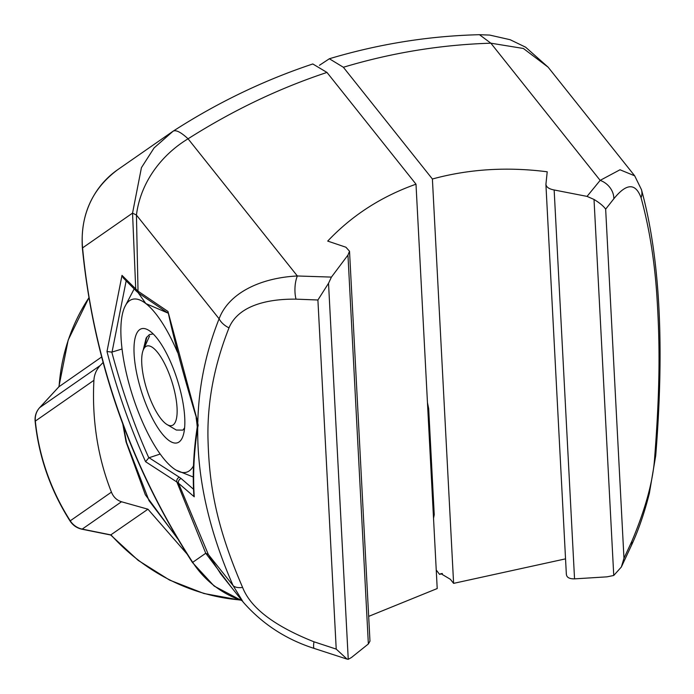 <?xml version="1.0" encoding="UTF-8"?>
<svg xmlns="http://www.w3.org/2000/svg" width="694" height="694" viewBox="0 0 694 694"><rect width="100%" height="100%" fill="white"/><g stroke="black" fill="none" stroke-linecap="round" stroke-linejoin="round"><path stroke-width="1.04" d="M103.094 362.485L100.162 365.547C96.31 369.798 94.228 374.717 93.916 380.321C92.866 399.918 93.82 419.176 96.778 438.088C99.745 457.008 104.629 475.017 111.439 492.133C113.374 497.008 116.731 500.218 121.502 501.762L147.952 509.205L186.981 553.942M110.676 534.979L147.952 509.205M427.461 402.667L428.675 408.662L434.236 514.722L433.533 518.305M613.817 198.805C626.465 183.095 635.548 182.748 641.065 197.755A18.113 14.852 164.2 0 0 641.473 189.679L634.68 175.816L620.002 169.77L600.154 180.371A18.113 15.173 38.8 0 1 613.817 198.805L605.654 209.146C603.563 206.135 599.685 202.908 594.021 199.456L587.046 196.393L600.154 180.371L490.866 43.193L479.467 34.7L489.712 35.082L510.151 39.714L525.618 47.192L548.147 67.197L523.397 48.476L490.866 43.193C440.916 44.728 391.746 52.744 343.365 67.266L432.397 179.009C468.797 169.058 507.062 166.647 547.21 171.791L545.909 184.474L566.356 574.389M565.541 558.861L453.607 583.368L450.38 579.308L440.933 573.669L439.97 574.155L441.957 573.487M432.397 179.009L453.607 583.368M479.467 34.7L479.467 34.7C428.831 35.949 378.794 43.965 329.355 58.747M319.448 65.297L329.355 58.756L343.365 67.266M641.065 197.755C649.228 227.545 654.494 260.155 656.862 295.592C659.716 340.207 660.445 382.784 654.676 457.346C653.141 480.899 645.507 508.928 631.783 541.45L623.967 558.245L621.347 567.024L613.748 575.473L607.007 576.844L574.545 578.865C569.158 578.952 566.434 577.287 566.365 573.877M545.918 184.057C546.117 187.007 548.867 188.985 554.15 189.974L587.046 196.393M436.24 570L439.606 574.406L439.97 574.155M442.399 573.496L439.606 574.406A670.317 633.032 -124.8 0 0 442.338 573.487M101.636 356.985L58.921 386.766M123.341 425.491L126.568 442.616L149.045 500.678L177.057 537.677M197.512 422.073L198.18 425.335L197.721 427.435C197.07 477.654 208.859 530.372 233.097 585.597L243.212 602.14C262.384 624.027 286.102 639.478 314.365 648.491L314.365 648.491A18.113 3.314 -71.4 0 1 313.992 641.794L336.217 649.098L347.087 659.126L314.365 648.491M173.066 131.227L172.945 131.305C175.747 129.552 180.787 132.051 188.065 138.8L297.353 275.978A18.113 7.226 91.8 0 0 296.017 299.149L317.904 299.999L328.531 283.282L331.428 277.097L297.353 275.978C259.738 277.878 228.526 293.475 219.104 318.798L136.44 215.053L132.545 213.119L141.429 167.67L154.094 147.909L173.066 131.227C217.274 102.695 263.85 80.27 312.803 63.969L326.969 72.436C279.127 88.277 232.828 110.398 188.065 138.8C162.058 154.476 140.613 181.75 136.44 215.053L138.028 291.168L167.957 311.45L197.816 422.368C198.605 386.966 205.702 352.439 219.104 318.798A18.113 12.084 22.3 0 0 229.003 327.863C214.368 364.844 207.359 401.34 207.957 437.341C209.041 482.512 214.975 523.441 242.614 587.454C250.655 607.979 274.442 626.092 313.992 641.794M296.017 299.149C264.232 298.81 237.73 307.008 229.003 327.863M242.614 587.454A18.113 8.415 -24.1 0 1 233.097 585.597L208.356 554.541L205.754 553.257L176.892 482.018L178.523 483.25L208.356 554.541L220.779 573.981M232.36 588.521L205.754 553.257L192.706 562.331A90.584 85.544 55.2 0 0 241.963 600.57M368.679 616.376L437.211 588.547L416.001 184.188C381.422 196.437 351.997 215.409 327.715 241.096L345.898 247.211L349.524 251.245L347.954 255.08L331.428 277.097M328.531 283.282L348.249 659.3L351.39 657.556L368.358 643.971L369.971 641.152L349.524 251.245M348.249 659.3L347.087 659.126M326.969 72.436L416.001 184.188M242.18 600.848L214.16 586.066L192.464 562.513C130.203 465.821 93.517 361.036 82.386 248.166C80.278 215.019 92.042 188.863 117.668 169.718L172.945 131.305M197.599 422.412L198.18 425.335M197.426 425.943C193.643 449.912 192.446 472.987 193.843 495.152L194.251 496.809C192.793 474.609 193.947 451.49 197.721 427.435A3.626 2.75 9 0 1 197.426 425.943L197.807 423.678M167.957 311.45C173.925 339.609 183.832 376.417 197.677 421.891M160.21 454.041L148.811 457.814L145.575 461.701L176.892 482.018A3.626 3.045 -58.2 0 1 179.373 477.246L181.151 478.548A3.626 3.166 -48.9 0 0 178.523 483.25L194.251 496.809M149.045 457.719L179.373 477.246M148.811 457.814C134.87 427.14 122.534 391.91 111.795 352.118L106.98 351.511C116.731 389.23 129.596 425.96 145.575 461.701M82.386 248.166A5.439 0.92 -5.4 0 1 82.586 247.879L132.545 213.119L135.746 289.355A3.626 3.21 134.5 0 0 136.623 291.402L139.242 293.545A3.626 3.088 124.5 0 1 138.028 291.168L122.005 275.379L106.98 351.511M122.049 348.995L112.046 352.058L126.152 280.897M122.005 275.379L123.272 277.912L136.623 291.402M170.663 377.952A41.666 13.143 72.5 0 1 173.127 424.936A41.666 13.143 72.5 0 1 167.081 424.572A41.666 13.143 72.5 0 1 148.169 393.611A41.666 13.143 72.5 0 1 143.415 349.62A41.666 13.143 72.5 0 1 170.663 377.952M167.081 424.572L176.328 430.054L182.895 430.115L184.535 427.938M139.737 329.598A59.788 18.859 72.5 0 1 148.412 330.127A59.788 18.859 72.5 0 1 175.547 374.552A59.788 18.859 72.5 0 1 182.366 437.662A59.788 18.859 72.5 0 1 179.087 441.965A59.788 18.859 72.5 0 1 143.276 397.011A59.788 18.859 72.5 0 1 139.737 329.598M143.155 350.253L146.139 338.03L149.297 334.664L153.174 333.918M176.181 470.168L193.279 477.012M197.261 427.001A90.584 28.575 -107.5 0 0 196.133 417.71M167.887 313.046L145.827 303.556A90.584 28.575 -107.5 0 0 124.634 307.173A90.584 28.575 -107.5 0 0 121.372 320.567A90.584 28.575 -107.5 0 0 134.957 402.798A90.584 28.575 -107.5 0 0 173.006 468.008A90.584 28.575 -107.5 0 0 176.076 470.107A90.584 28.575 -107.5 0 0 193.487 465.83M134.133 288.947L124.634 307.173M177.525 352.361A90.584 28.575 -107.5 0 0 145.827 303.556L138.201 292.781M144.178 347.928L146.842 336.954M239.326 599.876A193.852 183.069 55.2 0 1 111.014 534.918L82.222 529.097A18.113 17.107 -124.8 0 1 70.25 520.795A219.209 207.02 -124.8 0 1 46.897 472.805A219.209 207.02 -124.8 0 1 35.333 421.084A18.113 17.107 -124.8 0 1 39.679 407.63L59.077 386.601A193.852 183.069 55.2 0 1 88.919 297.761M110.736 535.022L81.892 529.192C76.869 528.091 72.913 525.349 70.016 520.977L111.439 492.133M81.892 529.192A5.439 1.275 -78.6 0 0 82.222 529.097L121.502 501.762M93.916 380.321L35.333 421.084A5.439 0.902 -5.8 0 0 35.134 421.371C34.691 416.096 36.175 411.542 39.584 407.716A5.439 1.752 42.7 0 1 39.679 407.63L100.162 365.547M433.065 509.474L433.941 509.11M605.654 209.146L623.967 558.245M594.021 199.456L613.748 575.473M554.15 189.974L574.545 578.865M641.473 189.679C659.873 256.624 664.618 345.282 655.717 455.663L649.376 493.278C644.353 513.161 638.298 530.693 631.228 545.866L631.228 545.866A18.113 11.26 -155.3 0 0 631.783 541.45M655.717 455.663A18.113 5.647 -175.3 0 1 654.676 457.346M39.506 407.82A5.439 1.752 42.7 0 1 39.584 407.716L58.981 386.679M317.904 299.999L336.217 649.098M192.464 562.513L192.706 562.331A670.317 633.032 55.2 0 1 82.586 247.879A90.584 85.544 55.2 0 1 117.668 169.718M347.954 255.08L368.358 643.971M126.577 442.616A5.439 2.334 167.4 0 1 126.048 441.878L122.795 424.034M181.151 478.548L193.531 489.261M634.68 175.816L548.13 67.179M631.228 545.866L621.347 567.024M58.877 386.792L68.203 339.999L88.91 297.7M70.016 520.977C50.541 490.259 38.916 457.06 35.134 421.371M239.777 600.032L203.923 593.5L169.622 580.106L138.158 560.362L110.702 535.013M220.692 573.869L243.212 602.132M177.811 538.943L145.332 494.761L126.048 441.878M168.469 313.436L139.242 293.545M143.415 349.62L149.531 336.078"/></g></svg>
